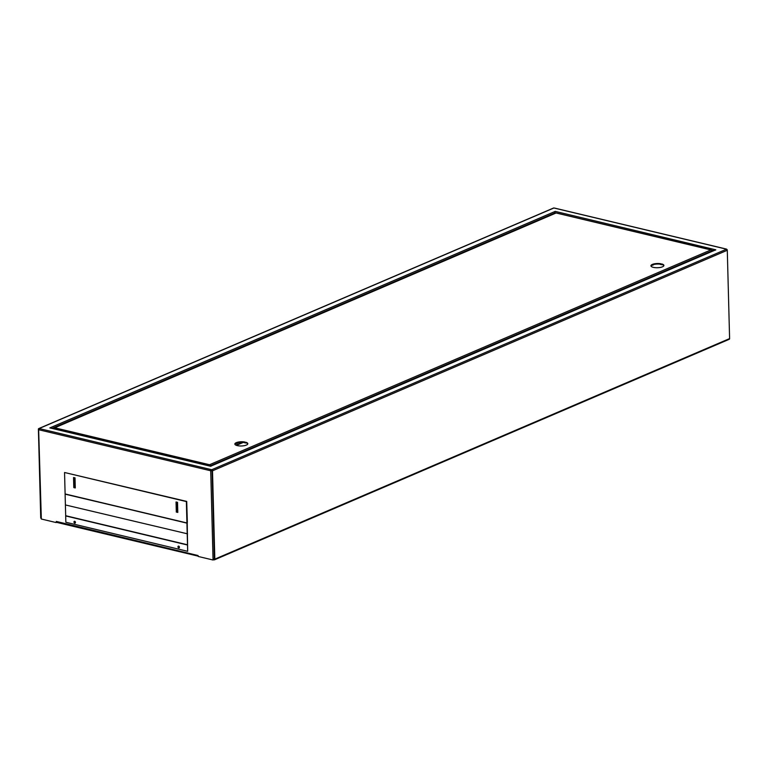 <?xml version="1.0" encoding="UTF-8"?>
<svg xmlns="http://www.w3.org/2000/svg" width="768" height="768" viewBox="0 0 768 768"><rect width="100%" height="100%" fill="white"/><g stroke="black" fill="none" stroke-linecap="round" stroke-linejoin="round"><path stroke-width="1.15" d="M39.158 429.082L38.64 429.571L41.328 519.024L56.112 522.557L56.304 521.434L198.029 555.523A0.95 0.566 103.4 0 0 198.269 556.128M213.408 559.69L214.109 559.853A0.95 0.701 -113.2 0 0 214.819 559.133L212.506 470.803A0.95 0.701 -113.2 0 0 211.747 469.728L210.72 470.774L212.064 470.698L211.306 470.16L211.296 470.65M555.062 213.322L555.053 212.87A0.95 0.701 66.8 0 0 554.285 211.795L555.235 211.382L715.795 249.821A0.95 0.566 103.4 0 0 715.478 250.109M39.571 428.64L211.296 469.622A0.95 0.566 103.4 0 0 210.72 470.774L38.995 429.802A0.95 0.566 -76.6 0 1 39.571 428.64L39.12 428.534A0.95 0.701 -113.2 0 0 38.4 429.254L40.714 517.584A0.95 0.701 -113.2 0 0 41.318 518.602M211.747 469.728L726.518 249.187A0.95 0.566 103.4 0 0 726.077 249.082L726.518 249.187A0.95 0.701 66.8 0 1 727.286 250.262L729.6 338.592A0.95 0.701 66.8 0 1 729.235 339.293L214.454 559.834M553.286 208.262A0.95 0.701 66.8 0 1 553.891 207.994L554.342 208.099A0.95 0.566 -76.6 0 1 554.794 208.214M714.413 250.416A0.95 0.701 66.8 0 1 715.018 250.147L715.795 249.821M210.912 466.272A0.95 0.566 103.4 0 0 210.586 466.262L211.354 465.926A0.95 0.701 -113.2 0 0 210.73 466.214M51.264 428.16A0.95 0.701 -113.2 0 0 50.621 427.574L49.843 427.901A0.95 0.566 -76.6 0 1 50.294 428.016M187.67 551.318L187.507 545.011L65.683 515.942L65.856 522.25L187.67 551.318L187.123 516.557M214.339 559.21L212.064 470.698L214.378 559.027L213.034 559.104L213.062 560.006L198.278 556.474L198.029 555.523M213.062 560.006L213.398 559.152L214.09 559.315M243.408 442.358L236.41 445.354M242.275 442.301L235.776 445.085M56.928 522.346A0.95 0.566 -76.6 0 1 56.304 521.702M554.611 211.968A0.95 0.566 -76.6 0 1 555.062 211.459M211.075 470.621L211.978 470.438M41.309 518.122L38.64 429.571M244.33 442.195L244.781 442.003A6.48 2.112 -1.5 0 0 236.803 442.464L235.843 442.877A6.48 2.112 -1.5 0 0 234.854 444.038A6.48 2.112 -1.5 0 0 236.707 445.459L237.898 445.738A6.48 2.112 -1.5 0 0 245.875 445.267L246.826 444.864A6.48 2.112 -1.5 0 0 247.814 443.702A6.48 2.112 -1.5 0 0 245.962 442.282L244.33 442.195L244.339 442.733L245.981 442.819A6.48 2.112 178.5 0 1 247.776 443.971M237.36 442.838A6.48 2.112 178.5 0 1 244.33 442.464M234.912 444.307A6.48 2.112 178.5 0 1 235.853 443.414L237.37 443.146L237.36 442.598M660.403 263.942L660.854 263.75A6.48 2.112 -1.5 0 0 652.877 264.211L651.917 264.624A6.48 2.112 -1.5 0 0 650.928 265.786A6.48 2.112 -1.5 0 0 652.781 267.206L653.971 267.485A6.48 2.112 -1.5 0 0 661.949 267.014L662.909 266.611A6.48 2.112 -1.5 0 0 663.898 265.45A6.48 2.112 -1.5 0 0 662.045 264.029L660.403 263.942L660.413 264.48L662.054 264.566A6.48 2.112 178.5 0 1 663.85 265.718M653.443 264.586A6.48 2.112 178.5 0 1 660.413 264.211M650.986 266.054A6.48 2.112 178.5 0 1 651.936 265.162L653.443 264.893L653.434 264.346M54.182 428.621A0.95 0.566 -76.6 0 1 54.72 427.795A0.95 0.701 -113.2 0 0 54.01 428.515L54.01 428.669M555.504 213.254A0.95 0.701 66.8 0 1 556.118 212.986A0.95 0.566 -76.6 0 1 556.57 213.101M711.523 250.445A0.95 0.566 103.4 0 0 710.918 249.926A0.95 0.701 66.8 0 1 711.686 251.011L711.696 251.453M209.846 466.003L209.52 464.736A0.95 0.566 103.4 0 0 208.954 465.782M210.298 466.109L210.288 465.811A0.95 0.701 -113.2 0 0 209.52 464.736L710.918 249.926L556.118 212.986L54.72 427.795L209.52 464.736M209.539 465.274L209.309 465.869M651.936 265.162L651.917 264.624M652.493 265.296L652.474 264.758M661.603 264.758L661.594 264.221M662.054 264.566L662.045 264.029M235.853 443.414L235.843 442.877M236.419 443.549L236.4 443.011M245.53 443.011L245.52 442.474M245.981 442.819L245.962 442.282M561.398 214.147L557.126 213.149M58.445 429.619L53.827 428.774L58.454 429.878M186.931 523.238L187.498 544.79L65.683 515.722L65.395 504.941L187.574 533.856L65.395 504.941L65.117 494.17L187.296 523.085M75.283 487.958L73.805 487.603L73.536 477.514L75.024 477.869L75.283 487.958M176.045 501.974L177.533 502.32L177.792 512.419L176.304 512.064L176.045 501.974M187.344 522.461L186.72 501.418L64.55 472.502L65.107 493.949L187.296 523.046M64.55 472.502L186.365 501.571L186.931 523.018M75.283 487.718L74.16 487.45L73.901 477.6M177.782 512.179L176.669 511.91L176.41 502.061M186.96 523.123L65.107 493.949M179.242 547.795A0.95 0.701 66.8 0 1 178.522 546.115M178.675 546.125A0.95 0.701 66.8 0 1 178.723 547.93A0.95 0.701 66.8 0 1 178.675 546.125M75.245 522.979A0.95 0.701 66.8 0 1 74.525 521.299M74.688 521.309A0.95 0.701 66.8 0 1 74.736 523.114A0.95 0.701 66.8 0 1 74.688 521.309M713.674 250.608L711.389 250.061M555.965 212.976L555.043 212.755M52.08 428.352L555.053 212.87M553.891 207.994L39.12 428.534M726.077 249.082L554.342 208.099M715.018 250.147L211.354 465.926M210.586 466.262L49.843 427.901M50.621 427.574L554.285 211.795M213.034 559.104L210.72 470.774M214.819 559.133L729.6 338.592M212.506 470.803L727.286 250.262M210.288 465.811L711.686 251.011M38.765 428.563L553.546 208.022M198.269 556.166L56.688 522.374M554.592 208.08L726.317 249.053M211.008 465.955L714.672 250.176M50.083 427.882L210.826 466.234M54.374 427.814L555.763 213.014M556.358 212.966L711.158 249.898M187.008 523.152L65.184 494.083"/></g></svg>
